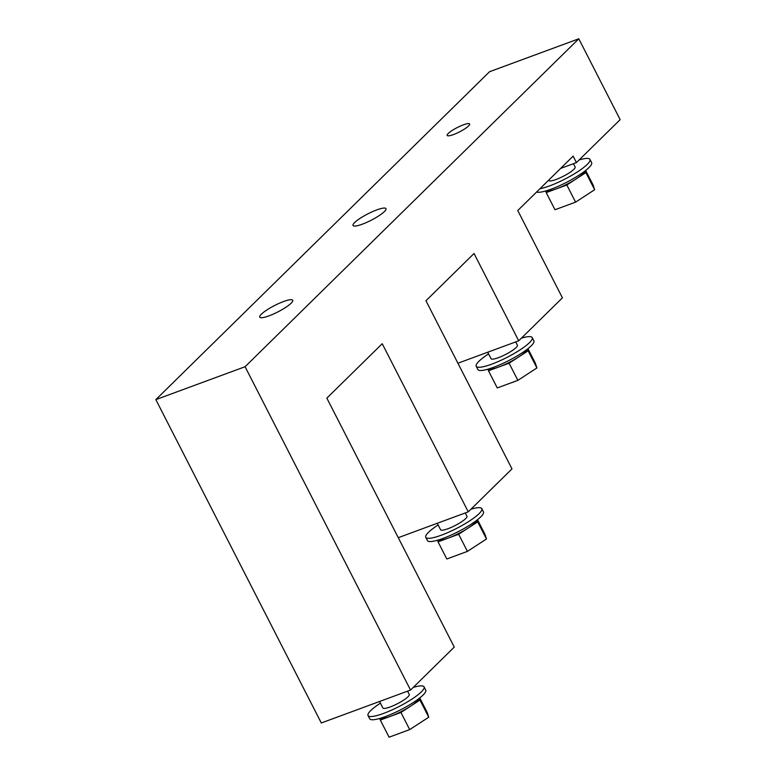 <?xml version="1.0" encoding="UTF-8"?>
<svg xmlns="http://www.w3.org/2000/svg" width="776" height="776" viewBox="0 0 776 776"><rect width="100%" height="100%" fill="white"/><g stroke="black" fill="none" stroke-linecap="round" stroke-linejoin="round"><path stroke-width="1.16" d="M362.217 224.225A18.517 3.589 152.9 0 1 353.022 225.496A18.517 3.589 152.9 0 1 354.632 222.557A18.517 3.589 152.9 0 1 372.441 211.683A18.517 3.589 152.9 0 1 385.982 208.637A18.517 3.589 152.9 0 1 378.95 215.757A18.517 3.589 152.9 0 1 362.217 224.225M268.952 315.871A18.517 3.589 152.9 0 1 259.756 317.142A18.517 3.589 152.9 0 1 261.366 314.193A18.517 3.589 152.9 0 1 279.176 303.329A18.517 3.589 152.9 0 1 292.717 300.283A18.517 3.589 152.9 0 1 285.684 307.403A18.517 3.589 152.9 0 1 268.952 315.871M468.51 125.984A12.591 2.444 -27.1 0 0 469.606 123.985A12.591 2.444 -27.1 0 0 457.287 127.545A12.591 2.444 -27.1 0 0 447.189 135.451A12.591 2.444 -27.1 0 0 456.395 133.375A12.591 2.444 -27.1 0 0 468.51 125.984M245.08 366.718L578.789 38.8L620.16 119.64L576.442 162.591L573.125 156.131L517.757 210.538L562.425 297.848L518.707 340.8L474.039 253.5L425.946 300.758L511.985 468.888L468.267 511.85L382.228 343.71L326.851 398.127L454.261 647.097L410.543 690.058L245.08 366.718L155.84 399.63L489.559 71.712L578.789 38.8M560.602 168.431L576.442 162.591M457.918 363.226L518.707 340.8M398.263 537.671L468.267 511.85M155.84 399.63L321.303 722.97L410.543 690.058M407.555 691.164L409.243 694.462A14.812 2.871 152.9 0 1 403.617 700.156A14.812 2.871 152.9 0 1 390.231 706.936A14.812 2.871 152.9 0 1 382.869 707.955L379.561 701.485M419.176 698.39A22.213 4.307 152.9 0 1 410.446 706.267A22.213 4.307 152.9 0 1 390.619 716.258A22.213 4.307 152.9 0 1 380.25 718.304M413.23 687.42A31.477 6.111 152.9 0 1 424.074 686.867L425.723 690.097A31.477 6.111 152.9 0 1 413.773 702.212A31.477 6.111 152.9 0 1 385.323 716.607A31.477 6.111 152.9 0 1 369.696 718.77L368.037 715.54A31.477 6.111 152.9 0 1 380.415 703.153M424.074 686.867A31.477 6.111 152.9 0 1 412.114 698.982A31.477 6.111 152.9 0 1 383.674 713.377A31.477 6.111 152.9 0 1 368.037 715.54M419.38 698.235L419.971 700.068L400.93 712.465L380.318 720.06L379.794 718.44M419.971 700.068L428.74 717.208L427.178 712.417L419.767 697.925M428.74 717.208L409.699 729.595L400.93 712.465M409.699 729.595L389.086 737.2L380.318 720.06M465.28 512.955L466.968 516.253A14.812 2.871 152.9 0 1 455.095 525.556A14.812 2.871 152.9 0 1 440.603 529.746L437.295 523.276M476.91 520.182A22.213 4.307 152.9 0 1 468.18 528.058A22.213 4.307 152.9 0 1 448.353 538.049A22.213 4.307 152.9 0 1 437.974 540.106M470.954 509.211A31.477 6.111 152.9 0 1 481.799 508.658L483.458 511.888A31.477 6.111 152.9 0 1 458.218 531.667A31.477 6.111 152.9 0 1 427.421 540.562L425.772 537.332A31.477 6.111 152.9 0 1 428.498 532.317A31.477 6.111 152.9 0 1 438.149 524.945M481.799 508.658A31.477 6.111 152.9 0 1 456.569 528.437A31.477 6.111 152.9 0 1 425.772 537.332M515.72 341.906L517.408 345.204A14.812 2.871 152.9 0 1 505.535 354.506A14.812 2.871 152.9 0 1 491.043 358.696L487.735 352.226M527.35 349.132A22.213 4.307 152.9 0 1 518.62 357.009A22.213 4.307 152.9 0 1 498.793 367.009A22.213 4.307 152.9 0 1 488.414 369.056M521.394 338.161A31.477 6.111 152.9 0 1 532.239 337.608L533.898 340.848A31.477 6.111 152.9 0 1 508.658 360.617A31.477 6.111 152.9 0 1 477.861 369.522L476.212 366.282A31.477 6.111 152.9 0 1 478.938 361.276A31.477 6.111 152.9 0 1 488.589 353.895M532.239 337.608A31.477 6.111 152.9 0 1 507.009 357.387A31.477 6.111 152.9 0 1 476.212 366.282M573.454 163.697L575.132 166.995A14.812 2.871 152.9 0 1 563.26 176.297A14.812 2.871 152.9 0 1 548.768 180.488L548.622 180.207M585.075 170.924A22.213 4.307 152.9 0 1 576.345 178.8A22.213 4.307 152.9 0 1 556.518 188.801A22.213 4.307 152.9 0 1 546.139 190.847M579.129 159.953A31.477 6.111 152.9 0 1 589.973 159.4L591.622 162.64A31.477 6.111 152.9 0 1 568.934 181.08A31.477 6.111 152.9 0 1 536.565 192.06M589.973 159.4A31.477 6.111 152.9 0 1 572.562 174.891A31.477 6.111 152.9 0 1 539.95 188.723M477.104 520.027L477.706 521.86L458.655 534.257L438.042 541.852L437.519 540.232M477.706 521.86L486.474 539L484.913 534.208L477.492 519.716M486.474 539L467.424 551.387L458.655 534.257M467.424 551.387L446.811 558.992L438.042 541.852M527.544 348.977L528.146 350.81L509.095 363.207L488.482 370.802L487.959 369.182M528.146 350.81L536.914 367.95L535.353 363.158L527.932 348.666M536.914 367.95L517.864 380.347L509.095 363.207M517.864 380.347L497.261 387.942L488.482 370.802M585.269 170.769L585.87 172.602L566.82 184.998L546.217 192.594L545.683 190.974M585.87 172.602L594.639 189.742L593.077 184.95L585.667 170.458M594.639 189.742L575.588 202.138L566.82 184.998M575.588 202.138L554.986 209.733L546.217 192.594"/></g></svg>
